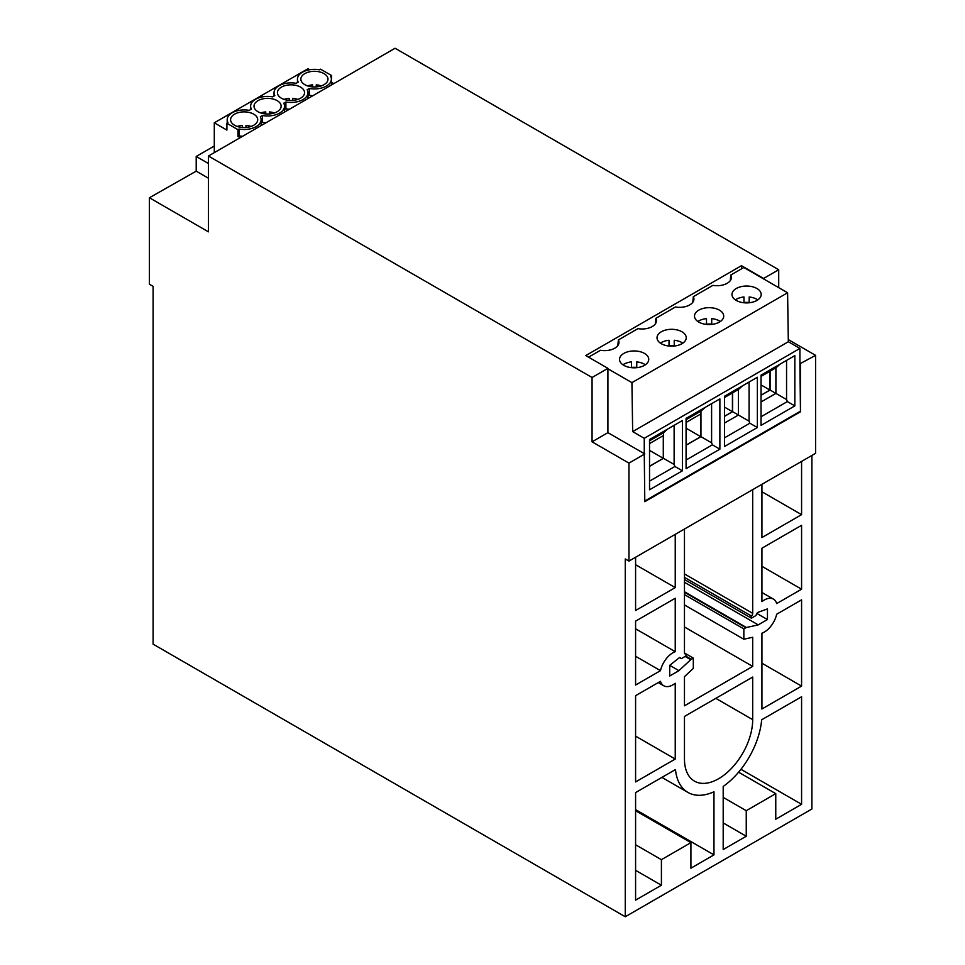 <?xml version="1.0" encoding="UTF-8"?>
<svg xmlns="http://www.w3.org/2000/svg" width="965" height="965" viewBox="0 0 965 965"><rect width="100%" height="100%" fill="white"/><g stroke="black" fill="none" stroke-linecap="round" stroke-linejoin="round"><path stroke-width="1.45" d="M720.312 321.514A14.608 8.432 0 0 0 719.432 320.947A14.608 8.432 0 0 0 711.712 318.619L711.712 324.397M698.769 322.069A14.608 8.432 0 0 0 714.691 323.89A14.608 8.432 0 0 0 723.714 316.098A14.608 8.432 0 0 0 719.432 310.139A14.608 8.432 0 0 0 703.509 308.317A14.608 8.432 0 0 0 694.498 316.098A14.608 8.432 0 0 0 698.769 322.069M153.097 286.352L149.406 284.217L149.406 197.753L208.428 231.829L208.428 156.016L592.064 377.496L592.064 441.813L628.951 463.116L628.951 561.087L625.26 558.952L625.26 916.75L153.097 644.15L153.097 286.352M801.577 589.205L776.68 603.571A18.263 10.543 120 0 0 773.423 599.108A18.263 10.543 120 0 0 761.928 601.641L761.928 548.204L801.577 525.31L801.577 589.205L761.928 566.31M625.26 916.75L811.903 808.984L811.903 455.456M631.93 382.635L607.914 368.775L607.914 432.658L644.258 453.634L644.258 438.303L632.666 431.62L631.93 382.635L787.597 292.769L743.846 267.498L730.807 275.025A14.342 8.287 180 0 1 731.41 277.425A14.342 8.287 180 0 1 712.918 285.351L693.328 296.665A14.342 8.287 180 0 1 693.932 299.066A14.342 8.287 180 0 1 675.44 306.991L655.85 318.305A14.342 8.287 180 0 1 656.453 320.706A14.342 8.287 180 0 1 637.962 328.631L618.372 339.945A14.342 8.287 180 0 1 618.975 342.346A14.342 8.287 180 0 1 600.483 350.271L588.541 357.159M684.462 759.045L684.462 716.452L752.7 677.056L752.7 719.649A48.25 27.864 -60 0 1 731.639 768.212A48.25 27.864 -60 0 1 694.45 781.131A48.25 27.864 -60 0 1 684.462 759.045M749.19 302.515A14.608 8.432 0 0 0 743.967 302.515M635.585 900.14L635.585 792.591L675.488 769.551A61.302 35.391 120 0 0 687.936 792.434A61.302 35.391 120 0 0 713.967 791.77L713.967 854.881L690.916 868.198L690.916 842.638L661.411 859.67L661.411 885.231L635.585 900.14M635.585 870.321L661.411 885.231M635.585 844.761L661.411 859.67M635.585 810.697L690.916 842.638M635.585 809.623L713.967 854.881M711.712 324.156A14.608 8.432 0 0 0 706.489 324.156M675.235 759.045L635.585 781.94L635.585 695.681L660.482 681.314A18.263 10.543 120 0 0 663.739 685.765A18.263 10.543 120 0 0 675.235 683.244L675.235 759.045L635.585 736.15M723.195 822.94L746.247 836.245L723.195 849.562L723.195 786.451A61.302 35.391 120 0 0 761.675 719.781L801.577 696.754L801.577 804.303L775.764 819.213L775.764 793.652L746.247 810.697L746.247 836.245M723.195 797.38L746.247 810.697M738.587 772.193L775.764 793.652M740.951 769.298L801.577 804.303M635.585 656.284L660.482 670.663L635.585 685.041L635.585 621.146L675.235 598.252L675.235 651.689A18.263 10.543 120 0 0 660.482 670.663M635.585 628.794L675.235 651.689M669.01 346.037L669.01 340.259A14.608 8.432 0 0 0 660.41 343.142M801.577 686.103L761.928 708.998L761.928 633.197A18.263 10.543 120 0 0 776.68 614.222L801.577 599.844L801.577 686.103L761.928 663.208M743.967 302.769L743.967 296.979A14.608 8.432 0 0 0 735.366 299.874M628.951 561.087L815.594 453.321L815.594 355.349L788.308 339.596M761.928 491.764L801.577 514.659L761.928 537.553L761.928 484.309M801.577 461.415L801.577 514.659M636.755 367.424A14.608 8.432 0 0 0 631.532 367.424M706.489 324.397L706.489 318.619A14.608 8.432 0 0 0 697.888 321.514M635.585 564.706L675.235 587.601L635.585 610.495L635.585 557.251M675.235 534.357L675.235 587.601M752.7 489.629L752.7 613.342A2.606 1.508 -60 0 1 751.47 616.056A1.303 0.748 -60 0 0 751.132 618.01L684.462 579.519M756.97 613.499L767.452 619.542L767.452 608.903L757.501 612.522L755.836 615.61L751.783 617.95A1.303 0.748 -60 0 1 751.132 618.01M684.462 582.281L758.237 624.874L746.44 627.515A2.606 1.508 120 0 0 745.897 627.732L743.846 628.915L743.846 639.24L752.7 637.25L752.7 666.405L684.462 705.801L684.462 676.646L693.316 668.407L693.316 658.094L691.266 659.276A2.606 1.508 120 0 0 690.735 659.686L678.926 670.663L669.71 675.982L669.71 665.331L678.926 670.663M767.452 619.542L758.237 624.874M684.462 594.633L743.846 628.915M684.462 604.946L743.846 639.24M684.462 626.997L752.7 666.405M684.475 652.991L693.316 658.094M669.71 665.331L679.662 657.454L681.326 658.625L685.379 656.284A1.303 0.748 -60 0 0 686.031 654.089L684.511 653.208M679.505 657.575L681.326 658.625M684.571 653.389L685.693 654.041A1.303 0.748 -60 0 1 686.031 654.089M685.693 654.041A2.606 1.508 -60 0 1 685.005 653.932A2.606 1.508 -60 0 1 684.462 652.738L684.462 529.037M292.817 100.42L292.817 98.382A13.558 7.829 180 0 1 297.896 99.407M644.475 353.419A14.608 8.432 0 0 0 628.553 351.586A14.608 8.432 0 0 0 619.542 359.378A14.608 8.432 0 0 0 623.812 365.337A14.608 8.432 0 0 0 639.735 367.17A14.608 8.432 0 0 0 648.757 359.378A14.608 8.432 0 0 0 644.475 353.419M736.247 300.429A14.608 8.432 0 0 0 752.169 302.262A14.608 8.432 0 0 0 761.192 294.47A14.608 8.432 0 0 0 756.91 288.499A14.608 8.432 0 0 0 740.987 286.677A14.608 8.432 0 0 0 731.977 294.47A14.608 8.432 0 0 0 736.247 300.429M661.29 343.709A14.608 8.432 0 0 0 677.213 345.53A14.608 8.432 0 0 0 686.236 337.738A14.608 8.432 0 0 0 681.953 331.779A14.608 8.432 0 0 0 666.031 329.946A14.608 8.432 0 0 0 657.02 337.738A14.608 8.432 0 0 0 661.29 343.709M331.369 82.556L331.658 75.572L330.585 76.199A16.96 9.783 0 0 1 331.369 79.142A16.96 9.783 0 0 1 309.319 88.478L309.319 95.294A16.96 9.783 0 0 0 312.877 95.704M309.741 69.733L307.98 68.72L214.29 122.808L226.908 130.094L226.908 123.279L227.981 122.664A16.96 9.783 0 0 1 227.197 119.708A16.96 9.783 0 0 1 249.247 110.372L251.407 109.129A16.96 9.783 0 0 1 250.623 106.186A16.96 9.783 0 0 1 272.673 96.85L274.832 95.607A16.96 9.783 0 0 1 274.036 92.664A16.96 9.783 0 0 1 296.098 83.328L298.245 82.085A16.96 9.783 0 0 1 297.461 79.142A16.96 9.783 0 0 1 319.524 69.806L320.597 69.191L331.658 75.572M277.16 100.65A13.558 7.829 180 0 1 281.141 106.186A13.558 7.829 180 0 1 272.757 113.424A13.558 7.829 180 0 1 257.981 111.723A13.558 7.829 180 0 1 254.012 106.186A13.558 7.829 180 0 1 262.384 98.949A13.558 7.829 180 0 1 277.16 100.65M269.392 113.942L269.392 111.916A13.558 7.829 180 0 1 274.47 112.929M284.096 99.407A13.558 7.829 180 0 1 289.174 98.382L289.174 100.42M260.671 112.929A13.558 7.829 180 0 1 265.749 111.916L265.749 113.942M281.406 98.201A13.558 7.829 180 0 1 277.438 92.664A13.558 7.829 180 0 1 285.809 85.427A13.558 7.829 180 0 1 300.585 87.127A13.558 7.829 180 0 1 304.554 92.664A13.558 7.829 180 0 1 296.183 99.902A13.558 7.829 180 0 1 281.406 98.201M208.428 156.016L395.071 48.25L778.707 269.742L763.58 278.475L741.458 265.689L741.458 268.885M592.064 377.496L607.914 368.341L585.779 355.566L741.458 265.689M649.529 466.36L663.474 458.303L663.474 432.754L649.529 440.8M649.529 466.264L663.293 458.327L663.293 435.625L649.529 443.574M674.125 425.324L674.125 464.455L674.909 466.481L682.4 470.811L682.4 420.547L649.529 439.521L649.529 489.786L682.4 470.811M240.104 137.718L237.969 136.487L237.969 129.672L239.043 129.045A16.96 9.783 0 0 0 261.105 119.708A16.96 9.783 0 0 0 260.321 116.765L262.468 115.523A16.96 9.783 0 0 0 284.53 106.186A16.96 9.783 0 0 0 283.734 103.243L285.893 102.001A16.96 9.783 0 0 0 307.944 92.664A16.96 9.783 0 0 0 307.159 89.721L309.319 88.478M307.944 96.078L309.319 95.294M663.293 458.327L649.529 450.378M800.468 364.082L800.468 411.79L799.925 363.769L815.594 355.349M644.258 453.634L644.801 501.667L800.468 411.79M667.611 429.075L663.474 432.754M674.125 464.455L663.474 458.303M333.806 83.629L331.658 82.387M214.29 152.627L214.29 122.808M237.969 129.672L226.908 123.279M208.428 178.211L196.209 171.155L196.209 156.463L208.428 163.507M196.209 156.463L214.29 146.029M196.209 171.155L149.406 197.753M304.831 84.679A13.558 7.829 0 0 0 319.608 86.38A13.558 7.829 0 0 0 327.979 79.142A13.558 7.829 0 0 0 324.011 73.605A13.558 7.829 0 0 0 309.234 71.905A13.558 7.829 0 0 0 300.851 79.142A13.558 7.829 0 0 0 304.831 84.679M253.735 114.172A13.558 7.829 180 0 1 257.715 119.708A13.558 7.829 180 0 1 249.344 126.946A13.558 7.829 180 0 1 234.555 125.245A13.558 7.829 180 0 1 230.587 119.708A13.558 7.829 180 0 1 238.958 112.483A13.558 7.829 180 0 1 253.735 114.172M262.468 115.523L262.468 122.338A16.96 9.783 0 0 0 266.026 122.748M285.893 102.001L285.893 108.816A16.96 9.783 0 0 0 289.452 109.226M284.53 109.6L285.893 108.816M239.043 129.045L239.043 135.86L237.969 136.487M239.043 135.86A16.96 9.783 0 0 0 242.613 136.27M261.105 123.134L262.468 122.338M787.597 292.769L788.333 341.743L632.666 431.62M799.925 363.769L799.925 348.437L788.333 341.743M251.057 126.451A13.558 7.829 180 0 0 245.978 125.438L245.978 127.477M237.245 126.451A13.558 7.829 180 0 1 242.324 125.438L242.324 127.477M307.509 85.885A13.558 7.829 0 0 1 312.588 84.86L312.588 86.898M316.243 86.898L316.243 84.86A13.558 7.829 0 0 1 321.321 85.885M799.925 411.476L644.801 501.028M645.356 364.782A14.608 8.432 0 0 0 644.475 364.227A14.608 8.432 0 0 0 636.755 361.887L636.755 367.677M631.532 367.677L631.532 361.887A14.608 8.432 0 0 0 622.932 364.782M778.707 287.63L778.707 269.742M730.807 275.025L730.276 280.658M655.85 318.305L655.319 323.938M618.372 339.945L617.841 345.579M592.064 441.813L607.914 432.658M757.79 299.874A14.608 8.432 0 0 0 756.91 299.319A14.608 8.432 0 0 0 749.19 296.979L749.19 302.769M628.951 463.116L644.801 453.96M693.328 296.665L692.798 302.298M644.258 438.303L799.925 348.437M682.834 343.142A14.608 8.432 0 0 0 681.953 342.587A14.608 8.432 0 0 0 674.233 340.259L674.233 346.037M674.233 345.796A14.608 8.432 0 0 0 669.01 345.796M719.878 398.907L686.079 418.412L686.079 468.676L719.878 449.171L719.878 398.907M724.486 446.506L757.356 427.531L757.356 377.267L724.486 396.241L724.486 446.506M794.834 355.627L761.035 375.144L761.035 425.396L794.834 405.891L794.834 355.627M711.603 403.684L711.603 442.814L712.387 444.841L719.878 449.171M705.089 407.447L700.952 411.114L686.079 419.691M686.079 460.028L712.387 444.841M711.603 442.814L700.952 436.663L700.952 411.114M686.079 445.251L700.952 436.663M686.079 445.167L700.771 436.687L700.771 413.985L686.079 422.465M700.771 436.687L686.079 428.207M749.081 382.044L749.081 421.174L749.865 423.213L757.356 427.531M749.865 423.213L724.486 437.857M749.081 421.174L738.43 415.034L738.43 389.474L724.486 397.52M724.486 423.08L738.43 415.034L732.616 411.669L732.616 392.827M742.568 385.807L738.43 389.474M724.486 416.373L732.616 411.669M724.486 416.277L732.435 411.693L732.435 392.936M732.435 411.693L724.486 407.109M786.559 360.403L786.559 399.534L787.344 401.573L794.834 405.891M780.046 364.167L775.908 367.834L761.035 376.422M786.559 399.534L775.908 393.394L775.908 367.834M761.035 401.971L775.908 393.394L770.094 390.041L770.094 371.187M761.035 416.759L787.344 401.573M761.035 395.264L770.094 390.041M761.035 395.18L769.913 390.053L769.913 371.296M769.913 390.053L761.035 384.939M674.909 466.481L649.529 481.137M715.813 698.346L752.7 719.649M684.462 573.946L752.7 613.342M684.462 577.372L751.47 616.056M684.462 591.738L746.44 627.515M684.462 592.269L745.897 627.732M685.681 656.055L691.266 659.276M685.114 656.441L690.735 659.686M661.894 777.392L687.936 792.434M658.251 682.605L663.739 685.765M761.928 592.474L773.423 599.108M297.461 82.544L297.461 79.142M227.197 123.11L227.197 119.708M250.623 109.588L250.623 106.186M274.036 96.066L274.036 92.664M284.53 112.073L284.53 106.186M261.105 125.595L261.105 119.708M331.369 85.029L331.369 79.142M307.944 98.551L307.944 92.664"/></g></svg>
